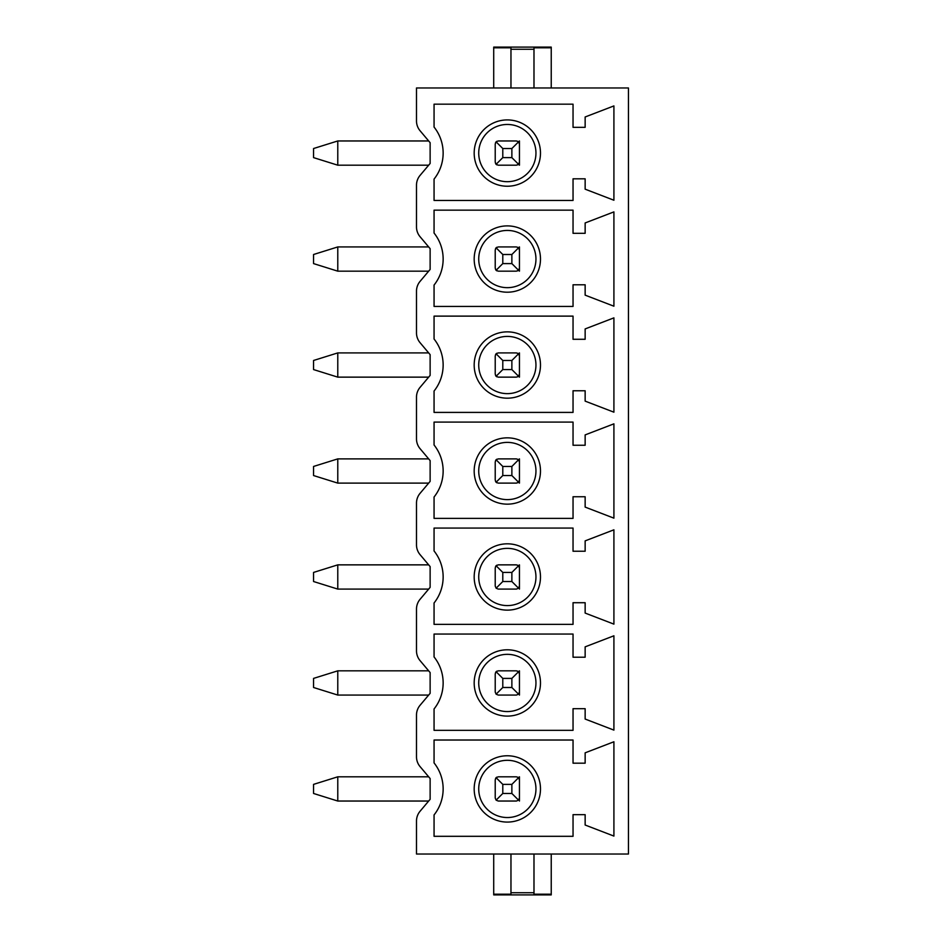 <?xml version="1.0" encoding="UTF-8"?>
<svg xmlns="http://www.w3.org/2000/svg" width="942" height="942" viewBox="0 0 942 942"><rect width="100%" height="100%" fill="white"/><g stroke="black" fill="none" stroke-linecap="round" stroke-linejoin="round"><path stroke-width="1.41" d="M507.338 225.892A33.158 33.158 0 0 0 474.179 259.05A33.158 33.158 0 0 0 507.338 292.208A33.158 33.158 0 0 0 540.484 259.05A33.158 33.158 0 0 0 507.338 225.892M507.338 230.437A28.613 28.613 0 0 0 478.724 259.05A28.613 28.613 0 0 0 507.338 287.663A28.613 28.613 0 0 0 535.951 259.05A28.613 28.613 0 0 0 507.338 230.437M519.124 248.606A3.026 3.026 0 0 0 517.782 247.263M496.881 247.263A3.026 3.026 0 0 0 495.551 248.606M495.551 269.494A3.026 3.026 0 0 0 496.881 270.837M517.782 270.837A3.026 3.026 0 0 0 519.124 269.494M434.062 285.061A41.789 41.789 0 0 0 434.062 233.039L434.062 210.148L573.042 210.148L573.042 233.31L585.147 233.31L585.147 222.948L613.913 211.891L613.913 306.209L585.147 295.152L585.147 284.79L573.042 284.79L573.042 306.433L434.062 306.433L434.062 285.061M420.05 811.274A15.143 15.143 0 0 0 416.494 821.024L416.494 854.029L628.444 854.029L628.444 87.971L416.494 87.971L416.494 120.976A15.143 15.143 0 0 0 420.05 130.726L430.129 142.689L430.129 163.461L420.05 175.424A15.143 15.143 0 0 0 416.494 185.174L416.494 226.951A15.143 15.143 0 0 0 420.05 236.701L430.129 248.664L430.129 269.436L420.05 281.399A15.143 15.143 0 0 0 416.494 291.149L416.494 332.926A15.143 15.143 0 0 0 420.05 342.676L430.129 354.639L430.129 375.411L420.05 387.374A15.143 15.143 0 0 0 416.494 397.124L416.494 438.901A15.143 15.143 0 0 0 420.05 448.651L430.129 460.614L430.129 481.386L420.05 493.349A15.143 15.143 0 0 0 416.494 503.099L416.494 544.876A15.143 15.143 0 0 0 420.05 554.626L430.129 566.589L430.129 587.361L420.05 599.324A15.143 15.143 0 0 0 416.494 609.074L416.494 650.851A15.143 15.143 0 0 0 420.05 660.601L430.129 672.564L430.129 693.336L420.05 705.299A15.143 15.143 0 0 0 416.494 715.049L416.494 756.826A15.143 15.143 0 0 0 420.05 766.576L430.129 778.539L430.129 799.311L420.05 811.274M434.062 179.086A41.789 41.789 0 0 0 434.062 127.064L434.062 104.173L573.042 104.173L573.042 127.335L585.147 127.335L585.147 116.973L613.913 105.916L613.913 200.234L585.147 189.177L585.147 178.815L573.042 178.815L573.042 200.458L434.062 200.458L434.062 179.086M434.062 391.036A41.789 41.789 0 0 0 434.062 339.014L434.062 316.123L573.042 316.123L573.042 339.285L585.147 339.285L585.147 328.923L613.913 317.866L613.913 412.184L585.147 401.127L585.147 390.765L573.042 390.765L573.042 412.408L434.062 412.408L434.062 391.036M434.062 497.011A41.789 41.789 0 0 0 434.062 444.989L434.062 422.098L573.042 422.098L573.042 445.26L585.147 445.26L585.147 434.898L613.913 423.841L613.913 518.159L585.147 507.102L585.147 496.74L573.042 496.74L573.042 518.383L434.062 518.383L434.062 497.011M434.062 602.986A41.789 41.789 0 0 0 434.062 550.964L434.062 528.073L573.042 528.073L573.042 551.235L585.147 551.235L585.147 540.873L613.913 529.816L613.913 624.134L585.147 613.077L585.147 602.715L573.042 602.715L573.042 624.358L434.062 624.358L434.062 602.986M434.062 708.961A41.789 41.789 0 0 0 434.062 656.939L434.062 634.048L573.042 634.048L573.042 657.21L585.147 657.21L585.147 646.848L613.913 635.791L613.913 730.109L585.147 719.052L585.147 708.69L573.042 708.69L573.042 730.333L434.062 730.333L434.062 708.961M434.062 814.936A41.789 41.789 0 0 0 434.062 762.914L434.062 740.023L573.042 740.023L573.042 763.185L585.147 763.185L585.147 752.823L613.913 741.766L613.913 836.084L585.147 825.027L585.147 814.665L573.042 814.665L573.042 836.308L434.062 836.308L434.062 814.936M551.235 854.029L551.235 894.9L493.714 894.9L493.714 894.205L510.964 894.205L510.964 854.029M533.984 854.029L533.984 894.205L551.235 894.205M493.714 894.205L493.714 854.029M533.984 87.971L533.984 47.795L551.235 47.795L551.235 47.1L493.714 47.1L493.714 87.971M510.964 87.971L510.964 47.795L493.714 47.795M551.235 87.971L551.235 47.795M507.338 186.233A33.158 33.158 0 0 0 540.484 153.075A33.158 33.158 0 0 0 507.338 119.917A33.158 33.158 0 0 0 474.179 153.075A33.158 33.158 0 0 0 507.338 186.233M507.338 181.688A28.613 28.613 0 0 0 535.951 153.075A28.613 28.613 0 0 0 507.338 124.462A28.613 28.613 0 0 0 478.724 153.075A28.613 28.613 0 0 0 507.338 181.688M519.124 142.631A3.026 3.026 0 0 0 517.782 141.288M496.881 141.288A3.026 3.026 0 0 0 495.551 142.631M495.551 163.519A3.026 3.026 0 0 0 496.881 164.862M517.782 164.862A3.026 3.026 0 0 0 519.124 163.519M519.442 165.191L519.442 162.154L518.559 164.297L516.416 165.191L498.247 165.191L496.104 164.297L495.221 162.154L495.221 143.996L496.104 141.853L498.247 140.959L516.416 140.959L518.559 141.853L519.442 143.996L519.442 140.959M518.559 164.297L511.871 157.62L511.871 148.53L502.793 148.53L502.793 157.62L511.871 157.62M518.559 141.853L511.871 148.53M519.442 162.154L519.442 143.996M496.104 164.297L502.793 157.62M496.104 141.853L502.793 148.53M507.338 398.183A33.158 33.158 0 0 0 540.484 365.025A33.158 33.158 0 0 0 507.338 331.867A33.158 33.158 0 0 0 474.179 365.025A33.158 33.158 0 0 0 507.338 398.183M507.338 393.638A28.613 28.613 0 0 0 535.951 365.025A28.613 28.613 0 0 0 507.338 336.412A28.613 28.613 0 0 0 478.724 365.025A28.613 28.613 0 0 0 507.338 393.638M519.124 354.581A3.026 3.026 0 0 0 517.782 353.238M496.881 353.238A3.026 3.026 0 0 0 495.551 354.581M495.551 375.469A3.026 3.026 0 0 0 496.881 376.812M517.782 376.812A3.026 3.026 0 0 0 519.124 375.469M519.442 377.141L519.442 374.104L518.559 376.247L516.416 377.141L498.247 377.141L496.104 376.247L495.221 374.104L495.221 355.946L496.104 353.803L498.247 352.909L516.416 352.909L518.559 353.803L519.442 355.946L519.442 352.909M518.559 376.247L511.871 369.57L511.871 360.48L502.793 360.48L502.793 369.57L511.871 369.57M518.559 353.803L511.871 360.48M519.442 374.104L519.442 355.946M496.104 376.247L502.793 369.57M496.104 353.803L502.793 360.48M507.338 504.158A33.158 33.158 0 0 0 540.484 471A33.158 33.158 0 0 0 507.338 437.842A33.158 33.158 0 0 0 474.179 471A33.158 33.158 0 0 0 507.338 504.158M507.338 499.613A28.613 28.613 0 0 0 535.951 471A28.613 28.613 0 0 0 507.338 442.387A28.613 28.613 0 0 0 478.724 471A28.613 28.613 0 0 0 507.338 499.613M519.124 460.556A3.026 3.026 0 0 0 517.782 459.213M496.881 459.213A3.026 3.026 0 0 0 495.551 460.556M495.551 481.444A3.026 3.026 0 0 0 496.881 482.787M517.782 482.787A3.026 3.026 0 0 0 519.124 481.444M519.442 483.116L519.442 480.079L518.559 482.222L516.416 483.116L498.247 483.116L496.104 482.222L495.221 480.079L495.221 461.921L496.104 459.778L498.247 458.884L516.416 458.884L518.559 459.778L519.442 461.921L519.442 458.884M518.559 482.222L511.871 475.545L511.871 466.455L502.793 466.455L502.793 475.545L511.871 475.545M518.559 459.778L511.871 466.455M519.442 480.079L519.442 461.921M496.104 482.222L502.793 475.545M496.104 459.778L502.793 466.455M507.338 610.133A33.158 33.158 0 0 0 540.484 576.975A33.158 33.158 0 0 0 507.338 543.817A33.158 33.158 0 0 0 474.179 576.975A33.158 33.158 0 0 0 507.338 610.133M507.338 605.588A28.613 28.613 0 0 0 535.951 576.975A28.613 28.613 0 0 0 507.338 548.362A28.613 28.613 0 0 0 478.724 576.975A28.613 28.613 0 0 0 507.338 605.588M519.124 566.531A3.026 3.026 0 0 0 517.782 565.188M496.881 565.188A3.026 3.026 0 0 0 495.551 566.531M519.442 589.091L519.442 586.054L518.559 588.197L516.416 589.091L498.247 589.091L496.104 588.197L495.221 586.054L495.221 567.896L496.104 565.753L498.247 564.859L516.416 564.859L518.559 565.753L519.442 567.896L519.442 564.859M518.559 588.197L511.871 581.52L511.871 572.43L502.793 572.43L502.793 581.52L511.871 581.52M518.559 565.753L511.871 572.43M519.442 586.054L519.442 567.896M496.104 588.197L502.793 581.52M496.104 565.753L502.793 572.43M507.338 716.108A33.158 33.158 0 0 0 540.484 682.95A33.158 33.158 0 0 0 507.338 649.792A33.158 33.158 0 0 0 474.179 682.95A33.158 33.158 0 0 0 507.338 716.108M507.338 711.563A28.613 28.613 0 0 0 535.951 682.95A28.613 28.613 0 0 0 507.338 654.337A28.613 28.613 0 0 0 478.724 682.95A28.613 28.613 0 0 0 507.338 711.563M519.124 672.506A3.026 3.026 0 0 0 517.782 671.163M496.881 671.163A3.026 3.026 0 0 0 495.551 672.506M519.442 695.066L519.442 692.029L518.559 694.172L516.416 695.066L498.247 695.066L496.104 694.172L495.221 692.029L495.221 673.871L496.104 671.728L498.247 670.834L516.416 670.834L518.559 671.728L519.442 673.871L519.442 670.834M518.559 694.172L511.871 687.495L511.871 678.405L502.793 678.405L502.793 687.495L511.871 687.495M518.559 671.728L511.871 678.405M519.442 692.029L519.442 673.871M496.104 694.172L502.793 687.495M496.104 671.728L502.793 678.405M507.338 822.083A33.158 33.158 0 0 0 540.484 788.925A33.158 33.158 0 0 0 507.338 755.767A33.158 33.158 0 0 0 474.179 788.925A33.158 33.158 0 0 0 507.338 822.083M507.338 817.538A28.613 28.613 0 0 0 535.951 788.925A28.613 28.613 0 0 0 507.338 760.312A28.613 28.613 0 0 0 478.724 788.925A28.613 28.613 0 0 0 507.338 817.538M519.124 778.481A3.026 3.026 0 0 0 517.782 777.138M496.881 777.138A3.026 3.026 0 0 0 495.551 778.481M519.442 801.041L519.442 798.004L518.559 800.147L516.416 801.041L498.247 801.041L496.104 800.147L495.221 798.004L495.221 779.846L496.104 777.703L498.247 776.809L516.416 776.809L518.559 777.703L519.442 779.846L519.442 776.809M518.559 800.147L511.871 793.47L511.871 784.38L502.793 784.38L502.793 793.47L511.871 793.47M518.559 777.703L511.871 784.38M519.442 798.004L519.442 779.846M496.104 800.147L502.793 793.47M496.104 777.703L502.793 784.38M519.442 271.166L519.442 268.129L518.559 270.272L516.416 271.166L498.247 271.166L496.104 270.272L495.221 268.129L495.221 249.971L496.104 247.828L498.247 246.934L516.416 246.934L518.559 247.828L519.442 249.971L519.442 246.934M518.559 270.272L511.871 263.595L511.871 254.505L502.793 254.505L502.793 263.595L511.871 263.595M518.559 247.828L511.871 254.505M519.442 268.129L519.442 249.971M496.104 270.272L502.793 263.595M496.104 247.828L502.793 254.505M313.556 157.62L337.778 165.191L337.778 140.959L313.556 148.53L313.556 157.62M337.778 140.959L428.669 140.959M428.669 165.191L337.778 165.191M313.556 263.595L337.778 271.166L337.778 246.934L313.556 254.505L313.556 263.595M337.778 246.934L428.669 246.934M428.669 271.166L337.778 271.166M313.556 369.57L337.778 377.141L337.778 352.909L313.556 360.48L313.556 369.57M337.778 352.909L428.669 352.909M428.669 377.141L337.778 377.141M313.556 475.545L337.778 483.116L337.778 458.884L313.556 466.455L313.556 475.545M337.778 458.884L428.669 458.884M428.669 483.116L337.778 483.116M313.556 581.52L337.778 589.091L337.778 564.859L313.556 572.43L313.556 581.52M337.778 564.859L428.669 564.859M428.669 589.091L337.778 589.091M313.556 687.495L337.778 695.066L337.778 670.834L313.556 678.405L313.556 687.495M337.778 670.834L428.669 670.834M428.669 695.066L337.778 695.066M313.556 793.47L337.778 801.041L337.778 776.809L313.556 784.38L313.556 793.47M337.778 776.809L428.669 776.809M428.669 801.041L337.778 801.041M533.984 892.733L510.964 892.733M533.984 49.267L510.964 49.267"/></g></svg>
